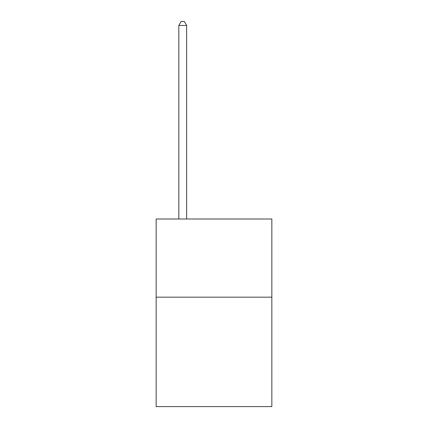 <?xml version="1.0" encoding="UTF-8"?>
<svg xmlns="http://www.w3.org/2000/svg" width="428" height="428" viewBox="0 0 428 428"><rect width="100%" height="100%" fill="white"/><g stroke="black" fill="none" stroke-linecap="round" stroke-linejoin="round"><path stroke-width="0.64" d="M271.844 297.166L271.844 406.6L156.156 406.6L156.156 219.002L271.844 219.002L271.844 297.166L156.156 297.166M186.64 219.002L186.64 25.466L178.824 25.466L178.824 219.002M178.824 25.466L181.172 21.4L184.297 21.4L186.64 25.466"/></g></svg>
